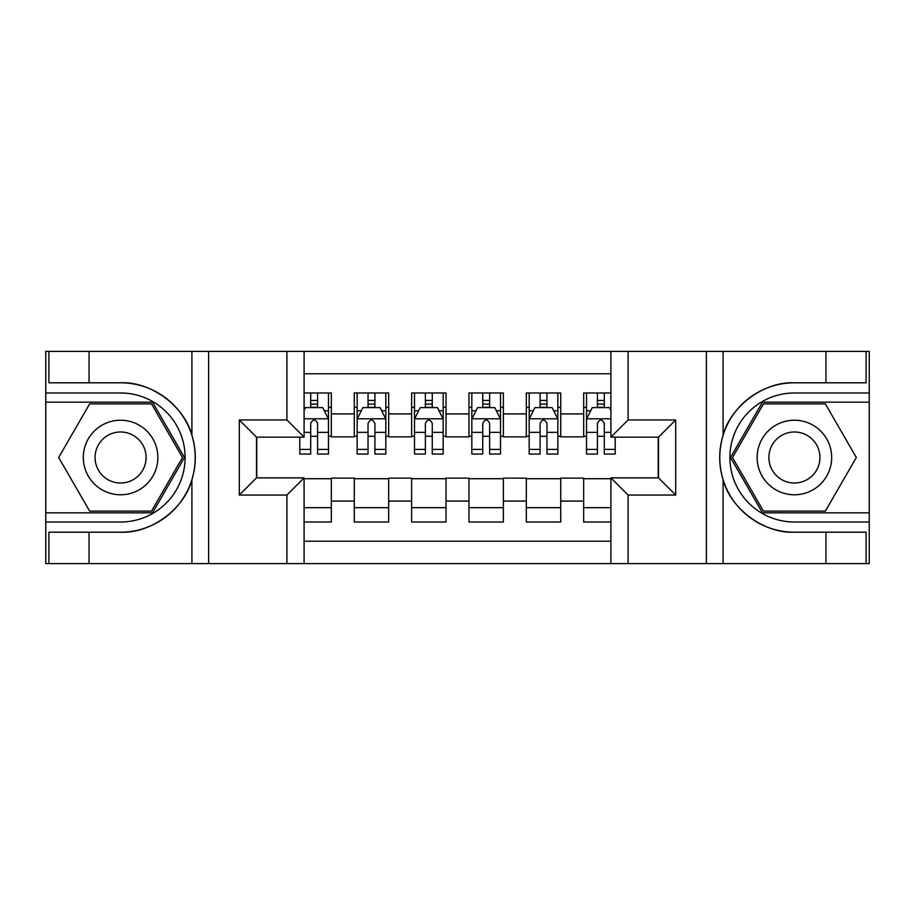 <?xml version="1.0" encoding="UTF-8"?>
<svg xmlns="http://www.w3.org/2000/svg" width="915" height="915" viewBox="0 0 915 915"><rect width="100%" height="100%" fill="white"/><g stroke="black" fill="none" stroke-linecap="round" stroke-linejoin="round"><path stroke-width="1.37" d="M304.1 563.594L610.9 563.594L610.9 477.859L658.503 477.859L658.503 437.141L610.9 437.141L610.9 351.406L304.1 351.406L304.1 437.141L256.497 437.141L256.497 477.859L304.1 477.859L304.1 563.594L89.052 563.594L89.052 532.198L120.586 532.198C150.735 533.72 184.418 508.923 191.91 479.689C196.29 464.912 196.29 450.123 191.91 435.311C184.418 406.077 150.735 381.281 120.586 382.802L89.052 382.802L89.052 351.406L45.75 351.406L45.75 512.835L152.542 512.835L184.487 457.5L152.542 402.165L45.75 402.165M610.9 392.981L583.667 392.981L583.667 413.912L560.723 413.912L560.723 436.855L583.667 436.855L583.667 413.912M560.723 413.912L560.723 392.981L526.319 392.981L526.319 413.912L503.376 413.912L503.376 436.855L526.319 436.855L526.319 413.912M503.376 413.912L503.376 392.981L468.972 392.981L468.972 413.912L446.028 413.912L446.028 436.855L468.972 436.855L468.972 413.912M446.028 413.912L446.028 392.981L411.624 392.981L411.624 413.912L388.681 413.912L388.681 436.855L411.624 436.855L411.624 413.912M388.681 413.912L388.681 392.981L354.277 392.981L354.277 436.855L331.333 436.855L331.333 392.981L304.1 392.981M304.1 522.019L331.333 522.019L331.333 478.145L354.277 478.145L354.277 522.019L388.681 522.019L388.681 478.145L411.624 478.145L411.624 501.088L388.681 501.088M411.624 501.088L411.624 522.019L446.028 522.019L446.028 478.145L468.972 478.145L468.972 501.088L446.028 501.088M468.972 501.088L468.972 522.019L503.376 522.019L503.376 478.145L526.319 478.145L526.319 501.088L503.376 501.088M526.319 501.088L526.319 522.019L560.723 522.019L560.723 478.145L583.667 478.145L583.667 501.088L560.723 501.088M610.9 373.778L304.1 373.778M304.1 541.222L610.9 541.222M583.667 501.088L583.667 522.019L610.9 522.019M256.783 437.141L256.783 477.859M658.217 477.859L658.217 437.141M310.688 407.324L317.574 407.324M328.474 407.324L331.333 407.324M310.688 436.283L317.574 436.283M328.474 436.283L331.333 436.283M304.1 478.717L331.333 478.717M304.1 507.676L331.333 507.676M354.277 436.283L357.147 436.283M368.036 436.283L374.921 436.283M385.821 436.283L388.681 436.283M354.277 407.324L357.147 407.324M368.036 407.324L374.921 407.324M385.821 407.324L388.681 407.324M354.277 478.717L388.681 478.717M354.277 507.676L388.681 507.676M411.624 478.717L446.028 478.717M411.624 507.676L446.028 507.676M411.624 407.324L414.495 407.324M425.384 407.324L432.269 407.324M443.169 407.324L446.028 407.324M411.624 436.283L414.495 436.283M425.384 436.283L432.269 436.283M443.169 436.283L446.028 436.283M468.972 478.717L503.376 478.717M468.972 507.676L503.376 507.676M468.972 407.324L471.831 407.324M482.731 407.324L489.616 407.324M500.505 407.324L503.376 407.324M468.972 436.283L471.831 436.283M482.731 436.283L489.616 436.283M500.505 436.283L503.376 436.283M526.319 478.717L560.723 478.717M526.319 507.676L560.723 507.676M526.319 407.324L529.179 407.324M540.079 407.324L546.964 407.324M557.853 407.324L560.723 407.324M526.319 436.283L529.179 436.283M540.079 436.283L546.964 436.283M557.853 436.283L560.723 436.283M583.667 478.717L610.9 478.717M583.667 507.676L610.9 507.676M583.667 407.324L586.526 407.324M597.426 407.324L604.312 407.324M583.667 436.283L586.526 436.283M597.426 436.283L604.312 436.283M317.574 400.438L310.688 400.438M299.8 449.391L299.8 454.057L310.688 454.057L310.688 449.391L299.8 449.391L299.8 437.141M324.31 410.766L328.474 410.766L328.474 454.057L317.574 454.057L317.574 423.382C315.286 418.956 312.987 418.956 310.688 423.382L310.688 449.391M328.474 410.766L328.474 392.981M328.474 419.081L322.732 407.61L305.53 407.61L304.1 410.48M310.688 407.61L310.688 392.981M317.574 392.981L317.574 407.61M139.229 425.223A37.275 37.275 0 0 0 88.309 438.857A37.275 37.275 0 0 0 101.954 489.777A37.275 37.275 0 0 0 152.874 476.143A37.275 37.275 0 0 0 139.229 425.223M133.35 435.403A25.517 25.517 0 0 0 98.488 444.736A25.517 25.517 0 0 0 107.833 479.597A25.517 25.517 0 0 0 142.683 470.264A25.517 25.517 0 0 0 133.35 435.403M151.547 511.119L89.636 511.119L58.674 457.5L89.636 403.881L151.547 403.881L182.497 457.5L151.547 511.119M813.046 425.223A37.275 37.275 0 0 0 762.126 438.857A37.275 37.275 0 0 0 775.771 489.777A37.275 37.275 0 0 0 826.691 476.143A37.275 37.275 0 0 0 813.046 425.223M807.167 435.403A25.517 25.517 0 0 0 772.317 444.736A25.517 25.517 0 0 0 781.65 479.597A25.517 25.517 0 0 0 816.512 470.264A25.517 25.517 0 0 0 807.167 435.403M825.364 511.119L763.453 511.119L732.503 457.5L763.453 403.881L825.364 403.881L856.326 457.5L825.364 511.119M286.898 563.594L286.898 495.061L239.295 495.061L239.295 419.939L286.898 419.939L286.898 351.406L208.62 351.406L208.62 563.594M191.91 435.311L191.91 351.406L89.052 351.406M89.052 563.594L45.75 563.594L45.75 512.835M45.75 522.019L120.586 522.019A64.519 64.519 0 0 0 185.105 457.5A64.519 64.519 0 0 0 120.586 392.981L45.75 392.981M120.586 532.198A74.698 74.698 0 0 0 195.284 457.5A74.698 74.698 0 0 0 120.586 382.802M191.91 351.406L208.62 351.406M286.898 351.406L304.1 351.406M89.052 532.198L48.907 532.198L48.907 563.594M89.052 382.802L48.907 382.802L48.907 351.406M286.898 495.061L304.1 477.859M239.295 495.061L256.497 477.859M239.295 419.939L256.497 437.141M286.898 419.939L304.1 437.141M610.9 351.406L825.948 351.406L825.948 382.802L794.414 382.802C764.265 381.281 730.582 406.077 723.09 435.311C718.71 450.089 718.71 464.877 723.09 479.689C730.582 508.923 764.265 533.72 794.414 532.198L825.948 532.198L825.948 563.594L869.25 563.594L869.25 402.165L762.458 402.165L730.513 457.5L762.458 512.835L869.25 512.835M628.102 351.406L628.102 419.939L675.705 419.939L675.705 495.061L628.102 495.061L628.102 563.594L706.38 563.594L706.38 351.406M723.09 479.689L723.09 563.594L825.948 563.594M825.948 351.406L869.25 351.406L869.25 402.165M869.25 392.981L794.414 392.981A64.519 64.519 0 0 0 729.895 457.5A64.519 64.519 0 0 0 794.414 522.019L869.25 522.019M794.414 382.802A74.698 74.698 0 0 0 719.716 457.5A74.698 74.698 0 0 0 794.414 532.198M723.09 563.594L706.38 563.594M628.102 563.594L610.9 563.594M825.948 382.802L866.093 382.802L866.093 351.406M825.948 532.198L866.093 532.198L866.093 563.594M628.102 419.939L610.9 437.141M675.705 419.939L658.503 437.141M675.705 495.061L658.503 477.859M628.102 495.061L610.9 477.859M374.921 400.438L368.036 400.438M385.821 449.391L374.921 449.391L374.921 454.057L385.821 454.057L385.821 419.081L380.08 407.61L362.878 407.61L357.147 419.081L357.147 454.057L368.036 454.057L368.036 449.391L357.147 449.391M357.147 419.081L357.147 392.981M385.821 419.081L385.821 392.981M368.036 407.61L368.036 392.981M374.921 392.981L374.921 407.61M374.921 449.391L374.921 423.382C372.634 418.956 370.335 418.956 368.036 423.382L368.036 449.391M432.269 400.438L425.384 400.438M443.169 449.391L432.269 449.391L432.269 454.057L443.169 454.057L443.169 419.081L437.427 407.61L420.225 407.61L414.495 419.081L414.495 454.057L425.384 454.057L425.384 449.391L414.495 449.391M414.495 419.081L414.495 392.981M443.169 419.081L443.169 392.981M425.384 407.61L425.384 392.981M432.269 392.981L432.269 407.61M432.269 449.391L432.269 423.382C429.981 418.956 427.682 418.956 425.384 423.382L425.384 449.391M489.616 400.438L482.731 400.438M500.505 449.391L489.616 449.391L489.616 454.057L500.505 454.057L500.505 419.081L494.775 407.61L477.573 407.61L471.831 419.081L471.831 454.057L482.731 454.057L482.731 449.391L471.831 449.391M471.831 419.081L471.831 392.981M500.505 419.081L500.505 392.981M482.731 407.61L482.731 392.981M489.616 392.981L489.616 407.61M489.616 449.391L489.616 423.382C487.329 418.956 485.03 418.956 482.731 423.382L482.731 449.391M546.964 400.438L540.079 400.438M557.853 449.391L546.964 449.391L546.964 454.057L557.853 454.057L557.853 419.081L552.122 407.61L534.92 407.61L529.179 419.081L529.179 454.057L540.079 454.057L540.079 449.391L529.179 449.391M529.179 419.081L529.179 392.981M557.853 419.081L557.853 392.981M540.079 407.61L540.079 392.981M546.964 392.981L546.964 407.61M546.964 449.391L546.964 423.382C544.665 418.956 542.378 418.956 540.079 423.382L540.079 449.391M604.312 400.438L597.426 400.438M610.9 410.48L609.47 407.61L592.268 407.61L586.526 419.081L586.526 454.057L597.426 454.057L597.426 449.391L586.526 449.391M586.526 419.081L586.526 392.981M615.2 437.141L615.2 454.057L604.312 454.057L604.312 423.382C602.013 418.956 599.725 418.956 597.426 423.382L597.426 449.391M597.426 407.61L597.426 392.981M604.312 392.981L604.312 407.61M354.277 501.088L331.333 501.088M354.277 413.912L331.333 413.912M328.325 418.796L304.1 418.796M328.474 449.391L317.574 449.391M310.688 432.372L304.1 432.372M328.474 432.372L317.574 432.372M317.574 404.087L310.688 404.087M191.91 563.594L191.91 479.689M723.09 351.406L723.09 435.311M385.673 418.796L357.285 418.796M357.147 410.766L361.299 410.766M381.658 410.766L385.821 410.766M368.036 432.372L357.147 432.372M385.821 432.372L374.921 432.372M374.921 404.087L368.036 404.087M443.02 418.796L414.632 418.796M414.495 410.766L418.647 410.766M439.006 410.766L443.169 410.766M425.384 432.372L414.495 432.372M443.169 432.372L432.269 432.372M432.269 404.087L425.384 404.087M500.368 418.796L471.98 418.796M471.831 410.766L475.994 410.766M496.353 410.766L500.505 410.766M482.731 432.372L471.831 432.372M500.505 432.372L489.616 432.372M489.616 404.087L482.731 404.087M557.715 418.796L529.327 418.796M529.179 410.766L533.342 410.766M553.701 410.766L557.853 410.766M540.079 432.372L529.179 432.372M557.853 432.372L546.964 432.372M546.964 404.087L540.079 404.087M610.9 418.796L586.675 418.796M586.526 410.766L590.69 410.766M615.2 449.391L604.312 449.391M597.426 432.372L586.526 432.372M610.9 432.372L604.312 432.372M604.312 404.087L597.426 404.087"/></g></svg>
